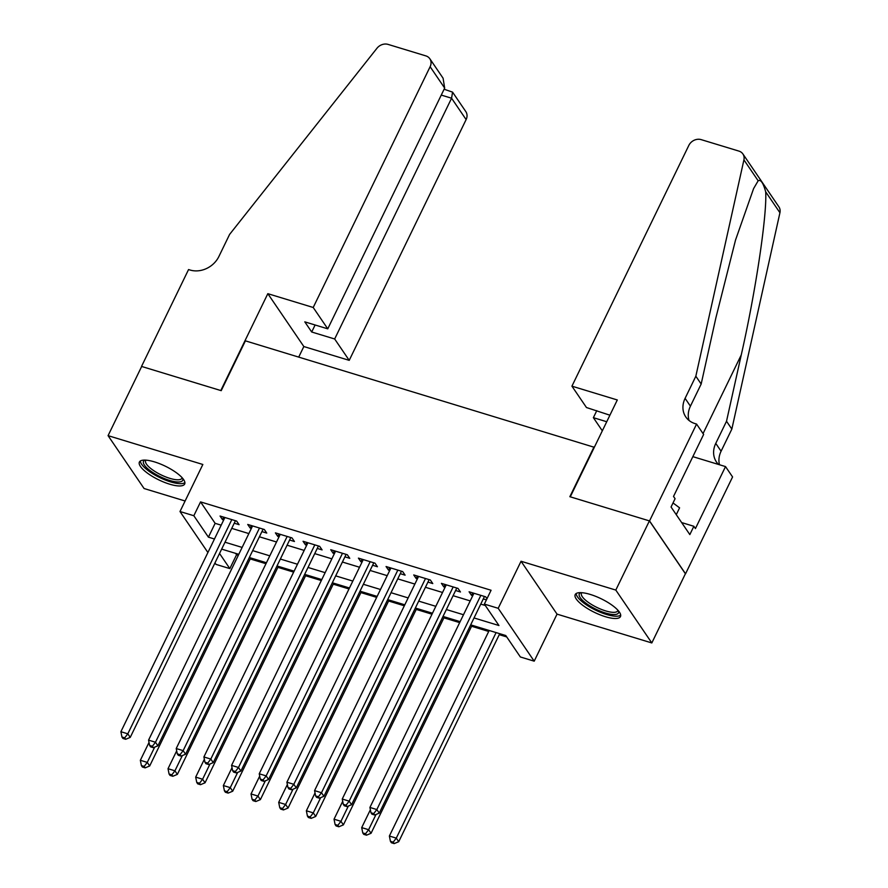 <?xml version="1.0" encoding="UTF-8"?>
<svg xmlns="http://www.w3.org/2000/svg" width="888" height="888" viewBox="0 0 888 888"><rect width="100%" height="100%" fill="white"/><g stroke="black" fill="none" stroke-linecap="round" stroke-linejoin="round"><path stroke-width="1.33" d="M169.63 484.171A25.164 7.581 -154.1 0 0 184.682 484.016A25.164 7.581 -154.1 0 0 154.457 461.882A25.164 7.581 -154.1 0 0 139.405 462.038A25.164 7.581 -154.1 0 0 169.63 484.171M605.427 616.716A25.164 7.581 -154.1 0 0 620.479 616.561A25.164 7.581 -154.1 0 0 590.254 594.427A25.164 7.581 -154.1 0 0 575.202 594.583A25.164 7.581 -154.1 0 0 605.427 616.716M235.598 553.357L236.552 554.767L229.837 568.598L215.995 564.391L214.974 562.892M594.316 447.297L245.41 340.848L221.212 390.665L141.669 366.466L108.07 435.653L144.078 488.522L185.104 500.999M594.039 446.886L569.852 496.703L649.405 520.89L685.403 573.759L651.814 642.945L615.806 590.076L521.045 561.26L498.201 608.302L534.199 661.172L520.357 656.965L505.772 635.53L470.684 624.863M521.045 561.26L557.042 614.13L651.814 642.945M557.042 614.13L534.199 661.172M236.552 554.767L238.306 555.3M250.227 558.929L265.978 563.714M277.9 567.343L293.651 572.127M305.572 575.757L321.312 580.541M333.244 584.171L348.984 588.955M360.905 592.585L376.656 597.38M388.578 600.998L404.329 605.794M416.25 609.412L431.99 614.207M443.922 617.837L459.662 622.621M471.584 626.251L488.711 631.457M499.256 634.665L506.726 636.929M649.405 520.89L615.806 590.076M234.243 523.187L239.094 524.664L236.652 521.09L220.058 516.039L222.488 519.613L223.698 519.98M261.916 531.601L266.755 533.078L264.324 529.503L247.73 524.453L250.161 528.027L251.371 528.393M289.588 540.026L294.428 541.491L291.997 537.917L275.391 532.867L277.822 536.441L279.043 536.807M317.26 548.44L322.1 549.905L319.669 546.342L303.063 541.292L305.494 544.855L306.704 545.232M344.921 556.854L349.772 558.33L347.33 554.756L330.736 549.705L333.166 553.279L334.376 553.646M372.594 565.268L377.433 566.744L375.002 563.17L358.408 558.119L360.839 561.693L362.049 562.06M400.266 573.681L405.106 575.158L402.675 571.583L386.069 566.533L388.5 570.107L389.721 570.473M427.938 582.095L432.778 583.571L430.347 579.997L413.741 574.947L416.172 578.521L417.382 578.887M455.6 590.509L460.45 591.985L458.008 588.411L441.414 583.361L443.845 586.935L445.055 587.301M474.037 617.948L498.956 625.529L484.36 604.095L491.075 590.254L200.555 501.898L215.14 523.332L221.179 525.163M231.735 528.371L248.851 533.577M259.396 536.785L276.523 541.991M287.068 545.199L304.196 550.416M314.741 553.624L331.857 558.83M342.413 562.037L359.529 567.243M370.074 570.451L387.201 575.657M397.746 578.865L414.874 584.071M425.419 587.279L442.535 592.485M453.091 595.693L470.207 600.899M480.752 604.118L485.314 605.494M486.968 598.723L485.681 596.825L469.086 591.785L471.517 595.349L472.727 595.726M483.272 598.934L486.402 599.877M207.903 552.514L179.998 511.521L202.841 464.48L108.07 435.653M179.998 511.521L193.828 515.728L208.425 537.162L214.463 539.005M200.555 501.898L193.828 515.728M484.36 604.095L498.201 608.302M219.536 553.479L229.837 568.598M460.139 621.655L443.012 616.439M432.467 613.231L415.34 608.025M404.795 604.817L387.679 599.611M377.123 596.403L360.006 591.197M349.461 587.989L332.334 582.783M321.789 579.575L304.662 574.37M294.117 571.162L277.001 565.956M266.444 562.748L249.328 557.531M238.783 554.323L221.656 549.117M225.008 542.213L242.135 547.419M252.68 550.627L269.808 555.833M280.353 559.04L297.469 564.246M308.025 567.454L325.141 572.66M335.686 575.868L352.814 581.074M363.359 584.282L380.486 589.499M391.031 592.707L408.147 597.913M418.703 601.12L435.819 606.326M446.364 609.534L463.492 614.74M215.14 523.332L208.425 537.162M472.716 592.884L471.517 595.349M445.043 584.471L443.845 586.935M417.371 576.057L416.172 578.521M389.699 567.643L388.5 570.107M362.038 559.218L360.839 561.693M334.365 550.804L333.166 553.279M306.693 542.39L305.494 544.855M279.021 533.977L277.822 536.441M251.359 525.563L250.161 528.027M223.687 517.149L222.488 519.613M480.841 595.36L376.834 809.556L369.919 807.447L473.926 593.251M484.482 596.47A3.23 2.72 -34.3 0 0 484.349 596.714L379.265 813.13L376.834 809.556L373.737 813.597L370.973 812.753L371.95 814.185L374.714 815.018L373.737 813.597M374.714 815.018L379.265 813.13M369.919 807.447L370.973 812.753M489.177 630.48L389.377 836.03L396.292 838.128L398.723 841.702L499.733 633.699M393.195 842.168L390.431 841.325L391.408 842.756L394.172 843.6L393.195 842.168L396.292 838.128L496.103 632.589M390.431 841.325L389.377 836.03M398.723 841.702L394.172 843.6M618.581 611.022A21.778 6.56 25.9 0 1 613.941 614.552A21.778 6.56 25.9 0 1 588.422 604.95A21.778 6.56 25.9 0 1 580.741 592.64M581.773 592.696A20.169 6.072 -154.1 0 0 581.451 593.173A20.169 6.072 -154.1 0 0 591.996 604.772A20.169 6.072 -154.1 0 0 613.497 612.343A20.169 6.072 -154.1 0 0 617.726 610.789A20.169 6.072 -154.1 0 0 617.893 610.234M576.179 593.528A25.008 7.526 -154.1 0 0 591.008 607.714A25.008 7.526 -154.1 0 0 616.161 616.216A25.008 7.526 -154.1 0 0 620.701 615.14M676.268 514.674L679.586 507.836L673.026 502.952M182.784 478.477A21.778 6.56 25.9 0 1 178.144 482.006A21.778 6.56 25.9 0 1 152.636 472.405A21.778 6.56 25.9 0 1 144.944 460.095M145.976 460.151A20.169 6.072 -154.1 0 0 145.654 460.628A20.169 6.072 -154.1 0 0 156.199 472.227A20.169 6.072 -154.1 0 0 177.7 479.798A20.169 6.072 -154.1 0 0 181.929 478.244A20.169 6.072 -154.1 0 0 182.096 477.689M140.382 460.983A25.008 7.526 -154.1 0 0 155.211 475.169A25.008 7.526 -154.1 0 0 180.375 483.671A25.008 7.526 -154.1 0 0 184.904 482.595M571.928 386.169L688.833 145.399A9.679 8.17 -34.3 0 1 701.165 139.627L738.938 151.104A9.679 8.17 -34.3 0 1 742.901 153.968A9.679 8.17 -34.3 0 1 743.922 159.873L695.837 376.212L685.092 398.346A22.589 19.07 -34.3 0 0 685.791 416.949A22.589 19.07 -34.3 0 0 695.049 423.609L696.569 424.076L649.539 520.934L570.274 496.825L617.304 399.966L571.928 386.169L586.469 407.525L609.901 415.196M742.901 153.968L778.898 206.837A9.679 8.17 145.7 0 1 779.93 212.743L731.845 429.082L726.517 421.256L741.258 354.923C755.61 291.897 767.143 214.885 765.689 191.841C763.28 182.961 760.772 179.276 758.163 180.786L753.612 188.567L735.542 240.004L715.917 317.704L701.165 384.038L690.42 406.171A22.589 19.07 -34.3 0 0 689.044 420.468M701.165 384.038L695.837 376.212M731.845 429.082L721.089 451.215A22.589 19.07 -34.3 0 0 719.491 464.757M718.525 464.457A22.589 19.07 -34.3 0 1 716.461 461.993A22.589 19.07 -34.3 0 1 715.761 443.401L726.517 421.256M649.539 520.934L685.547 573.803L732.578 476.945L725.518 466.589L695.415 528.571L693.861 526.284L681.651 522.577M696.569 424.076L703.629 434.432L673.526 496.425L675.08 498.712L671.051 507.015L689.832 534.587L693.861 526.284M602.319 430.813L593.373 417.671L606.737 421.733M593.373 417.671L596.78 410.667M725.518 466.589L692.84 456.643M313.209 307.481L430.125 66.711A9.679 8.17 -34.3 0 0 429.825 58.741A9.679 8.17 -34.3 0 0 425.851 55.889L388.078 44.4A9.679 8.17 -34.3 0 0 376.956 48.263L229.604 234.41L218.859 256.554A22.589 19.07 145.7 0 1 190.088 270.03L188.556 269.564L141.525 366.422L220.801 390.542L267.832 293.673L313.209 307.481L327.761 328.838L304.795 321.856L311.699 332.001L334.665 338.983L349.217 360.35L466.122 119.58L451.581 98.224L441.269 95.083M334.665 338.983L451.581 98.224L452.558 92.13L465.823 111.611A9.679 8.17 145.7 0 1 466.122 119.58M298.723 357.065L303.84 346.542L349.217 360.35M267.832 293.673L303.84 346.542M327.761 328.838L444.666 88.079L430.125 66.711M311.699 332.001L315.107 324.997M429.825 58.741L443.09 78.222L444.666 88.079M444.111 89.233L452.558 92.13M453.169 586.946L349.162 801.143L342.246 799.034L446.253 584.837M456.809 588.045A3.23 2.72 -34.3 0 0 456.676 588.3L351.593 804.717L349.162 801.143L346.065 805.183L343.301 804.339L344.278 805.76L347.041 806.604L346.065 805.183M347.041 806.604L351.593 804.717M342.246 799.034L343.301 804.339M425.507 578.521L321.489 792.729L314.574 790.62L418.581 576.423M429.148 579.631A3.23 2.72 -34.3 0 0 429.015 579.886L323.92 796.292L321.489 792.729L318.404 796.758L315.629 795.926L316.605 797.346L319.369 798.19L318.404 796.758M319.369 798.19L323.92 796.292M314.574 790.62L315.629 795.926M397.835 570.107L293.828 784.304L286.902 782.206L390.92 568.009M401.476 571.217A3.23 2.72 -34.3 0 0 401.343 571.472L296.259 787.878L293.828 784.304L290.731 788.344L287.967 787.501L288.933 788.933L291.708 789.776L290.731 788.344M291.708 789.776L296.259 787.878M286.902 782.206L287.967 787.501M370.163 561.693L266.156 775.89L259.241 773.792L363.248 559.595M373.804 562.803A3.23 2.72 -34.3 0 0 373.67 563.059L268.587 779.464L266.156 775.89L263.059 779.93L260.295 779.087L261.272 780.519L264.036 781.362L263.059 779.93M264.036 781.362L268.587 779.464M259.241 773.792L260.295 779.087M370.374 809.756L361.705 827.616L368.62 829.714L371.051 833.288L472.061 625.274M365.534 833.754L362.759 832.911L363.736 834.343L366.5 835.186L365.534 833.754L368.62 829.714L376.024 814.474M362.759 832.911L361.705 827.616M371.051 833.288L366.5 835.186M342.701 801.342L334.032 819.202L340.948 821.3L343.39 824.874L444.389 616.86M337.862 825.341L335.098 824.497L336.064 825.929L338.839 826.772L337.862 825.341L340.948 821.3L348.351 806.06M335.098 824.497L334.032 819.202M343.39 824.874L338.839 826.772M315.04 792.929L306.371 810.777L313.286 812.886L315.717 816.461L416.716 608.447M310.19 816.927L307.426 816.083L308.391 817.515L311.166 818.359L310.19 816.927L313.286 812.886L320.679 797.646M307.426 816.083L306.371 810.777M315.717 816.461L311.166 818.359M287.368 784.515L278.699 802.364L285.614 804.473L288.045 808.047L389.055 600.033M282.517 808.513L279.753 807.669L280.73 809.101L283.494 809.934L282.517 808.513L285.614 804.473L293.018 789.232M279.753 807.669L278.699 802.364M288.045 808.047L283.494 809.934M342.491 553.279L238.484 767.476L231.568 765.378L335.575 551.171M346.131 554.389A3.23 2.72 -34.3 0 0 345.998 554.634L240.914 771.05L238.484 767.476L235.387 771.517L232.623 770.673L233.6 772.105L236.363 772.949L235.387 771.517M236.363 772.949L240.914 771.05M231.568 765.378L232.623 770.673M259.696 776.101L251.027 793.95L257.942 796.059L260.373 799.633L361.383 591.619M254.856 800.088L252.081 799.255L253.058 800.676L255.822 801.52L254.856 800.088L257.942 796.059L265.346 780.818M252.081 799.255L251.027 793.95M260.373 799.633L255.822 801.52M314.818 544.866L210.811 759.062L203.896 756.953L307.903 542.757M318.47 545.976A3.23 2.72 -34.3 0 0 318.326 546.22L213.242 762.637L210.811 759.062L207.725 763.103L204.95 762.259L205.927 763.691L208.691 764.535L207.725 763.103M208.691 764.535L213.242 762.637M203.896 756.953L204.95 762.259M232.023 767.676L223.354 785.536L230.269 787.645L232.712 791.208L333.71 583.205M227.184 791.674L224.42 790.842L225.386 792.263L228.161 793.106L227.184 791.674L230.269 787.645L237.673 772.405M224.42 790.842L223.354 785.536M232.712 791.208L228.161 793.106M287.157 536.452L183.15 750.649L176.224 748.54L280.242 534.343M290.798 537.562A3.23 2.72 -34.3 0 0 290.665 537.806L185.581 754.223L183.15 750.649L180.053 754.689L177.289 753.845L178.255 755.277L181.03 756.11L180.053 754.689M181.03 756.11L185.581 754.223M176.224 748.54L177.289 753.845M204.362 759.262L195.682 777.122L202.608 779.22L205.039 782.794L306.038 574.78M199.511 783.26L196.748 782.417L197.713 783.849L200.488 784.692L199.511 783.26L202.608 779.22L210.001 763.98M196.748 782.417L195.682 777.122M205.039 782.794L200.488 784.692M259.485 528.038L155.478 742.235L148.562 740.126L252.569 525.929M263.126 529.137A3.23 2.72 -34.3 0 0 262.992 529.392L157.909 745.798L155.478 742.235L152.381 746.264L149.617 745.432L150.594 746.852L153.358 747.696L152.381 746.264M153.358 747.696L157.909 745.798M148.562 740.126L149.617 745.432M176.69 750.848L168.021 768.708L174.936 770.806L177.367 774.38L278.377 566.366M171.839 774.847L169.075 774.003L170.052 775.435L172.816 776.279L171.839 774.847L174.936 770.806L182.34 755.566M169.075 774.003L168.021 768.708M177.367 774.38L172.816 776.279M231.812 519.613L127.805 733.821L120.89 731.712L224.897 517.515M235.453 520.723A3.23 2.72 -34.3 0 0 235.32 520.979L130.236 737.384L127.805 733.821L124.709 737.85L121.945 737.007L122.921 738.439L125.685 739.282L124.709 737.85M125.685 739.282L130.236 737.384M120.89 731.712L121.945 737.007M149.018 742.435L140.348 760.295L147.264 762.392L149.695 765.967L250.705 557.953M144.178 766.433L141.403 765.589L142.38 767.021L145.144 767.865L144.178 766.433L147.264 762.392L154.667 747.152M141.403 765.589L140.348 760.295M149.695 765.967L145.144 767.865M690.42 406.171L685.092 398.346M715.761 443.401L721.089 451.215M779.93 212.743L765.689 191.841M758.163 180.786L743.922 159.873M741.258 354.923L703.052 433.599"/></g></svg>

